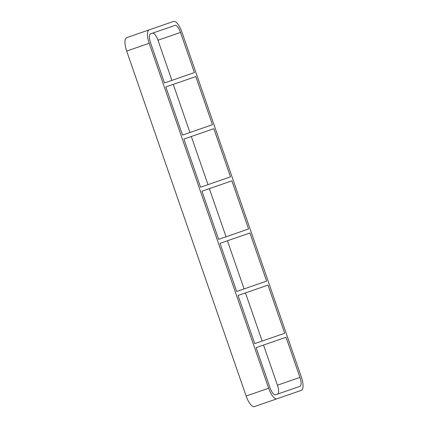 <?xml version="1.0" encoding="UTF-8"?>
<svg xmlns="http://www.w3.org/2000/svg" width="428" height="428" viewBox="0 0 428 428"><rect width="100%" height="100%" fill="white"/><g stroke="black" fill="none" stroke-linecap="round" stroke-linejoin="round"><path stroke-width="0.64" d="M284.663 333.262L254.73 343.625L238.064 295.486L267.992 285.123L284.663 333.262M299.948 377.405A8.453 2.905 70.9 0 1 299.969 386.345L275.53 394.809A8.453 2.905 70.9 0 1 270.02 387.773L256.115 347.622L286.043 337.259L299.948 377.405L277.44 385.2L263.536 345.054M266.607 281.126L236.679 291.489L220.008 243.35L249.941 232.987L266.607 281.126M248.556 228.991L218.628 239.354L201.957 191.214L231.885 180.851L248.556 228.991M230.499 176.855L200.571 187.218L183.901 139.079L213.834 128.716L230.499 176.855M212.449 124.719L182.521 135.082L165.85 86.943L195.778 76.58L212.449 124.719M189.936 132.514L173.27 84.375M207.992 184.65L191.321 136.511M226.043 236.786L209.372 188.646M244.099 288.921L227.429 240.782M262.15 341.057L245.479 292.918M194.392 72.583L164.464 82.946L150.56 42.8A8.453 2.905 70.9 0 1 150.538 33.86L174.977 25.396A8.453 2.905 70.9 0 1 180.493 32.432L194.392 72.583M171.885 80.378L157.98 40.227L180.493 32.432M246.137 396.039L126.677 51.071L149.19 43.276A12.685 4.36 -109.1 0 1 149.158 29.864L173.597 21.4A12.685 4.36 -109.1 0 1 181.863 31.961L301.323 376.929A12.685 4.36 -109.1 0 1 301.355 390.341L276.916 398.805A12.685 4.36 -109.1 0 1 268.645 388.244L246.137 396.039A12.685 4.36 70.9 0 0 254.403 406.6L276.916 398.805M149.158 29.864L126.645 37.659A12.685 4.36 70.9 0 0 126.677 51.071M152.47 33.191A8.453 2.905 -109.1 0 1 157.98 40.227M277.44 385.2A8.453 2.905 -109.1 0 1 277.462 394.14M149.19 43.276L268.645 388.244"/></g></svg>
